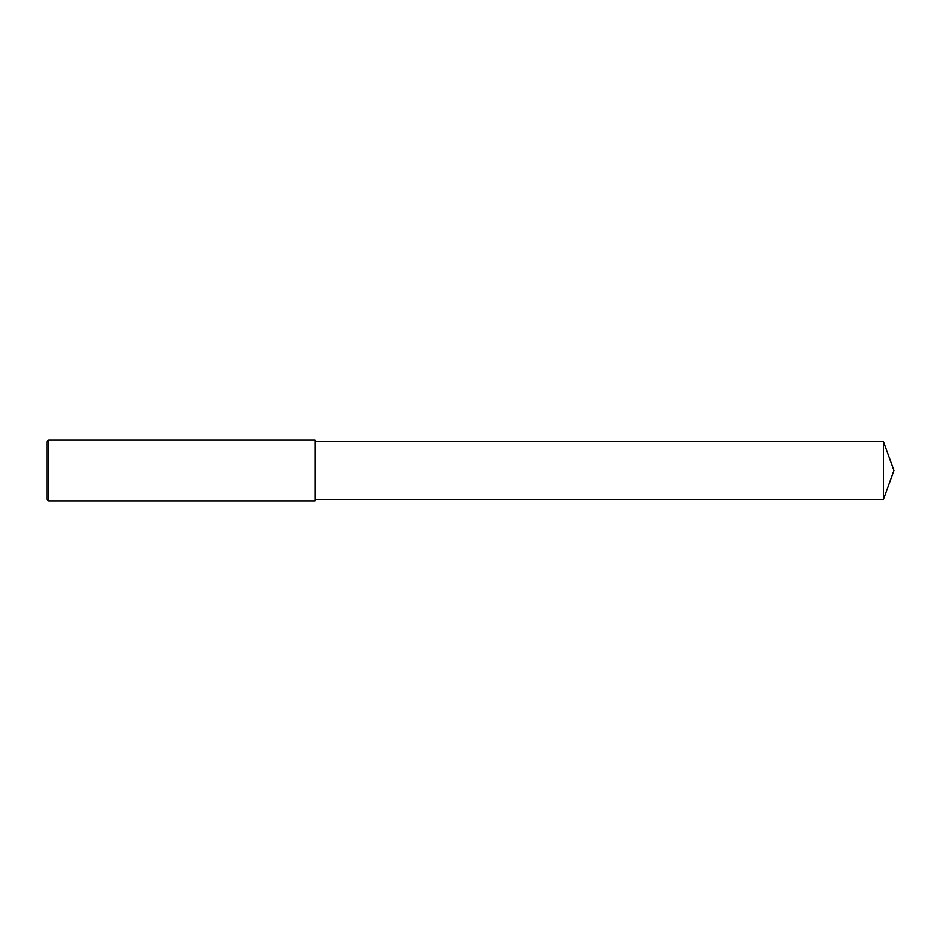 <?xml version="1.0" encoding="UTF-8"?>
<svg xmlns="http://www.w3.org/2000/svg" width="941" height="941" viewBox="0 0 941 941"><rect width="100%" height="100%" fill="white"/><g stroke="black" fill="none" stroke-linecap="round" stroke-linejoin="round"><path stroke-width="1.41" d="M48.567 440.035L47.05 441.564L47.05 499.436L48.567 500.965L48.567 440.035L315.129 440.035L315.129 500.965L48.567 500.965M883.399 441.494L883.399 499.506L893.95 470.5L883.399 441.494L315.129 441.494M883.399 499.506L315.129 499.506"/></g></svg>
